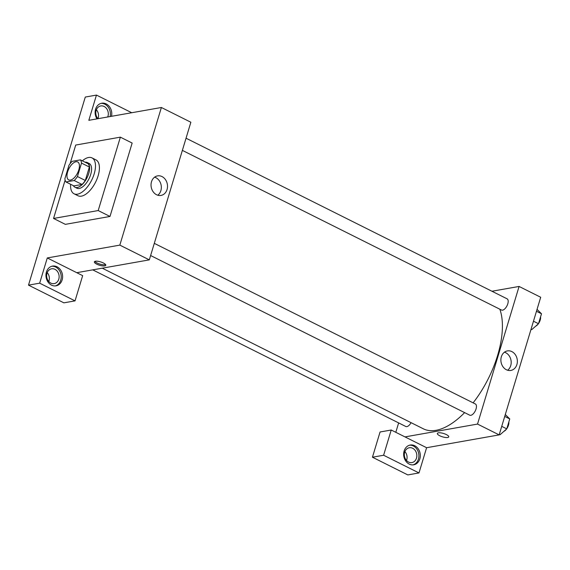 <?xml version="1.0" encoding="UTF-8"?>
<svg xmlns="http://www.w3.org/2000/svg" width="570" height="570" viewBox="0 0 570 570"><rect width="100%" height="100%" fill="white"/><g stroke="black" fill="none" stroke-linecap="round" stroke-linejoin="round"><path stroke-width="0.85" d="M70.431 180.099A10.032 4.831 116.6 0 1 68.713 179.892A10.032 4.831 116.6 0 1 68.877 168.756A10.032 4.831 116.6 0 1 77.691 161.951A10.032 4.831 116.6 0 1 78.225 171.52A10.032 4.831 116.6 0 1 70.431 180.099M77.449 176.543L81.51 163.084A13.473 6.491 116.6 0 0 80.413 159.878L72.219 161.324A13.473 6.491 116.6 0 0 68.956 165.3L64.887 178.759A13.473 6.491 116.6 0 0 65.992 181.965L74.178 180.519A13.473 6.491 116.6 0 0 77.449 176.543L85.308 180.476L89.369 167.017L81.51 163.084M65.992 181.965L73.851 185.898L82.037 184.452L74.178 180.519M80.413 159.878L88.272 163.811A13.473 6.491 116.6 0 1 89.369 167.017M85.308 180.476A13.473 6.491 116.6 0 1 82.037 184.452M73.345 185.649A13.794 6.648 -63.4 0 0 74.891 187.188A13.794 6.648 -63.4 0 0 87.003 177.826A13.794 6.648 -63.4 0 0 87.231 162.521A13.794 6.648 -63.4 0 0 85.073 162.208M87.231 162.521L89.198 163.505A13.794 6.648 116.6 0 1 89.939 176.657A13.794 6.648 116.6 0 1 79.216 188.456A13.794 6.648 116.6 0 1 76.857 188.171L74.891 187.188M82.344 160.847A20.064 9.662 116.6 0 1 92.005 157.897A20.064 9.662 116.6 0 1 93.074 177.028A20.064 9.662 116.6 0 1 77.484 194.185A20.064 9.662 116.6 0 1 74.05 193.779A20.064 9.662 116.6 0 1 70.616 184.281M92.005 157.897L95.931 159.864A20.064 9.662 116.6 0 1 97.007 178.994A20.064 9.662 116.6 0 1 81.417 196.151A20.064 9.662 116.6 0 1 77.983 195.745L74.05 193.779M70.082 163.711L75.717 145.051L120.363 137.156L98.197 210.558L53.551 218.453L65.13 180.113M120.363 137.156L132.154 143.056L109.996 216.458L98.197 210.558M109.996 216.458L65.343 224.352L53.551 218.453M85.286 97.057L28.5 285.142L39.665 283.176L47.282 257.939L119.828 245.121L161.381 107.495L88.835 120.313L96.451 95.083L85.286 97.057M96.978 118.874A10.032 8.279 -100 0 1 95.589 109.176A10.032 8.279 -100 0 1 101.702 103.227A10.032 8.279 -100 0 1 111.506 116.309M131.727 112.732L96.451 95.083M110.11 116.558A10.032 8.279 80 0 0 101.011 103.391M97.983 118.695A7.524 6.206 -100 0 1 95.995 111.029A7.524 6.206 -100 0 1 100.748 105.949A7.524 6.206 -100 0 1 104.132 106.476A7.524 6.206 -100 0 1 107.716 116.978M96.387 109.761A7.524 6.206 -100 0 1 97.962 118.674M46.419 272.033A10.032 8.279 -100 0 1 52.533 266.09A10.032 8.279 -100 0 1 62.429 274.526A10.032 8.279 -100 0 1 56.024 285.841A10.032 8.279 -100 0 1 48.023 282.05A10.032 8.279 -100 0 1 46.419 272.033M47.282 257.939L82.657 275.638L75.04 300.875L39.665 283.176M55.319 285.933A10.032 8.279 80 0 0 61.033 274.769A10.032 8.279 80 0 0 51.842 266.247M54.962 269.332A7.524 6.206 -100 0 1 59.123 277.184A7.524 6.206 -100 0 1 54.193 283.618A7.524 6.206 -100 0 1 50.808 283.091A7.524 6.206 -100 0 1 46.647 275.239A7.524 6.206 -100 0 1 51.578 268.805A7.524 6.206 -100 0 1 54.962 269.332M47.217 272.617A7.524 6.206 -100 0 1 48.792 281.53M75.04 300.875L63.876 302.841L28.5 285.142M76.758 272.688L149.311 259.87L190.864 122.244L161.381 107.495M167.053 189.539A9.918 8.187 -100 0 1 161.004 195.417A9.918 8.187 -100 0 1 151.214 187.074A9.918 8.187 -100 0 1 157.548 175.881A9.918 8.187 -100 0 1 165.464 179.628A9.918 8.187 -100 0 1 167.053 189.539M149.311 259.87L119.828 245.121M157.783 195.218A9.918 8.187 80 0 0 160.875 190.629A9.918 8.187 80 0 0 154.598 177.17M96.772 264.166A5.957 1.76 16.8 0 1 94.385 261.858A5.957 1.76 16.8 0 1 100.591 261.894A5.957 1.76 16.8 0 1 105.785 265.299A5.957 1.76 16.8 0 1 102.486 265.898A5.957 1.76 16.8 0 1 96.772 264.166M94.905 261.381A5.957 1.76 -163.2 0 0 97.121 263.005A5.957 1.76 -163.2 0 0 105.614 264.615M499.84 309.211A73.979 35.639 116.6 0 1 473.121 402.855M464.621 412.616A73.979 35.639 116.6 0 1 436.022 430.322A73.979 35.639 116.6 0 1 423.353 428.818L102.265 268.185M150.623 255.531L469.751 415.188A6.27 3.021 -63.4 0 0 475.259 410.934A6.27 3.021 -63.4 0 0 475.366 403.973L154.299 243.347M411.07 422.676A6.27 3.021 116.6 0 1 406.873 426.617A6.27 3.021 116.6 0 1 405.797 426.488L92.732 269.866M186.041 138.204L507.108 298.83A6.27 3.021 116.6 0 1 507.443 304.808A6.27 3.021 116.6 0 1 502.576 310.166A6.27 3.021 116.6 0 1 501.5 310.037L182.364 150.38M395.801 432.302L398.644 422.911M404.985 436.898L391.227 430.015L383.61 455.245L418.986 472.943L426.602 447.714L404.985 436.898L477.532 424.073L519.085 286.446L491.953 291.242M406.495 460.489A7.524 6.206 80 0 0 404.921 451.575M383.61 455.245L372.445 457.218L407.821 474.917L418.986 472.943M372.445 457.218L380.062 431.989L391.227 430.015M408.512 462.049A7.524 6.206 -100 0 1 404.351 454.197A7.524 6.206 -100 0 1 409.281 447.756A7.524 6.206 -100 0 1 416.706 454.083A7.524 6.206 -100 0 1 411.896 462.576A7.524 6.206 -100 0 1 408.512 462.049M413.029 464.885A10.032 8.279 80 0 0 418.743 453.727A10.032 8.279 80 0 0 409.545 445.199M404.123 450.984A10.032 8.279 -100 0 1 410.236 445.042A10.032 8.279 -100 0 1 420.133 453.478A10.032 8.279 -100 0 1 413.727 464.799A10.032 8.279 -100 0 1 405.726 461.002A10.032 8.279 -100 0 1 404.123 450.984M426.602 447.714L499.156 434.889L540.702 297.262L519.085 286.446M511.86 351.597A9.918 8.187 -100 0 1 517.346 361.95A9.918 8.187 -100 0 1 510.848 370.436A9.918 8.187 -100 0 1 501.059 362.093A9.918 8.187 -100 0 1 507.393 350.899A9.918 8.187 -100 0 1 511.86 351.597M499.156 434.889L477.532 424.073M507.628 370.236A9.918 8.187 80 0 0 511.119 361.102A9.918 8.187 80 0 0 505.69 352.688A9.918 8.187 80 0 0 504.436 352.189M437.347 433.435A5.957 1.76 -163.2 0 0 439.734 435.744A5.957 1.76 16.8 0 1 437.347 433.435A5.957 1.76 16.8 0 1 443.553 433.478A5.957 1.76 16.8 0 1 448.747 436.884A5.957 1.76 16.8 0 1 445.448 437.475A5.957 1.76 16.8 0 1 439.734 435.744A5.957 1.76 -163.2 0 0 445.448 437.475A5.957 1.76 -163.2 0 0 448.747 436.876M499.306 434.39L500.025 434.753L506.759 428.861L509.751 418.929L505.298 414.525M506.759 428.861L501.735 426.353M509.751 418.929L504.728 416.414M508.832 421.978A6.27 3.021 116.6 0 1 506.83 428.626M506.488 429.096A6.27 3.021 116.6 0 1 503.951 431.319M531.048 329.246L531.767 329.61L538.5 323.717L541.5 313.785L537.047 309.382M538.5 323.717L533.477 321.202M541.5 313.785L536.477 311.27M540.581 316.834A6.27 3.021 116.6 0 1 538.572 323.482M538.237 323.952A6.27 3.021 116.6 0 1 535.693 326.168"/></g></svg>

